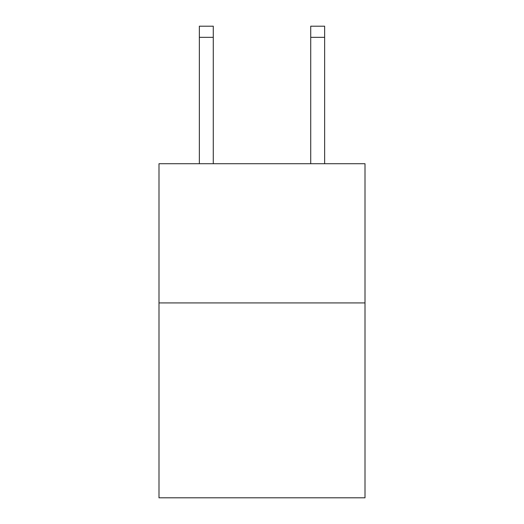 <?xml version="1.0" encoding="UTF-8"?>
<svg xmlns="http://www.w3.org/2000/svg" width="524" height="524" viewBox="0 0 524 524"><rect width="100%" height="100%" fill="white"/><g stroke="black" fill="none" stroke-linecap="round" stroke-linejoin="round"><path stroke-width="0.79" d="M365.005 302.924L365.005 497.8L158.995 497.8L158.995 163.724L365.005 163.724L365.005 302.924L158.995 302.924M213.281 163.724L213.281 37.335L199.362 37.335L199.362 26.2L213.281 26.2L213.281 37.335M199.362 163.724L199.362 37.335M324.638 163.724L324.638 26.2L310.719 26.2L310.719 163.724M213.281 26.2L199.362 26.2M310.719 37.335L324.638 37.335"/></g></svg>
